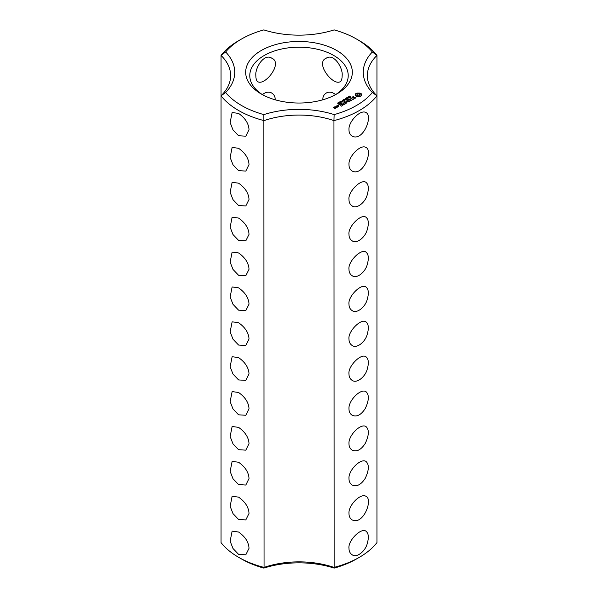 <?xml version="1.0" encoding="UTF-8"?>
<svg xmlns="http://www.w3.org/2000/svg" width="598" height="598" viewBox="0 0 598 598"><rect width="100%" height="100%" fill="white"/><g stroke="black" fill="none" stroke-linecap="round" stroke-linejoin="round"><path stroke-width="0.9" d="M238.58 557.284L241.48 558.958A81.343 46.965 0 0 0 263.845 568.1L264.047 567.412A68.359 39.468 0 0 1 333.953 567.412A85.447 49.335 0 0 0 359.42 557.284A85.447 49.335 0 0 0 376.972 542.58L376.972 55.42L372.36 51.959A81.343 46.965 0 0 0 356.52 39.042A81.343 46.965 0 0 0 334.155 29.9A72.463 41.838 0 0 1 263.845 29.9A81.343 46.965 0 0 0 241.48 39.042L238.58 40.716A85.447 49.335 0 0 0 221.028 55.42A68.359 39.468 0 0 1 230.641 75.602A68.359 39.468 0 0 1 221.028 95.785L221.028 542.58A85.447 49.335 0 0 0 238.58 557.284A85.447 49.335 0 0 0 264.047 567.412L263.845 114.607A81.343 46.965 0 0 1 225.64 92.548A72.463 41.838 0 0 0 225.64 51.959L221.028 55.42L221.028 95.785A85.447 49.335 0 0 0 264.047 120.617A68.359 39.468 0 0 1 333.953 120.617L334.155 114.607A72.463 41.838 0 0 0 263.845 114.607M238.58 135.739L245.8 136.195L249.022 129.714C248.671 123.487 245.187 118.053 238.58 113.418L232.129 112.514L230.14 122.568L232.988 129.886L238.58 135.739M238.58 170.624L245.8 171.08L249.022 164.592C248.671 158.373 245.187 152.939 238.58 148.297L232.129 147.4L230.14 157.453L232.988 164.771L238.58 170.624M238.58 205.51L245.8 205.966L249.022 199.478C248.671 193.259 245.187 187.824 238.58 183.182L232.129 182.285L230.14 192.339L232.996 199.657L238.58 205.51M238.58 240.396L245.8 240.845L249.022 234.364C248.671 228.137 245.187 222.71 238.58 218.068L232.129 217.164L230.14 227.225L232.996 234.543L238.58 240.396M238.58 275.282L245.8 275.73L249.022 269.25C248.671 263.023 245.187 257.596 238.58 252.954L232.129 252.05L230.14 262.111L232.996 269.429L238.58 275.282M238.58 310.16L245.8 310.616L249.022 304.128C248.671 297.909 245.187 292.474 238.58 287.84L232.129 286.935L230.14 296.997L232.996 304.315L238.58 310.16M238.58 449.696L245.8 450.152L249.022 443.671C248.671 437.444 245.187 432.01 238.58 427.376L232.129 426.471L230.14 436.533L232.996 443.851L238.58 449.696M238.58 484.582L245.8 485.038L249.022 478.55C248.678 472.33 245.195 466.903 238.58 462.254L232.129 461.357L230.14 471.418L232.996 478.736L238.58 484.582M238.58 519.468L245.8 519.924L249.022 513.435C248.678 507.216 245.195 501.782 238.58 497.14L232.129 496.243L230.14 506.297L232.996 513.615L238.58 519.468M238.58 554.353L245.8 554.802L249.022 548.321C248.678 542.102 245.195 536.668 238.58 532.026L232.129 531.121L230.14 541.183L232.996 548.501L238.58 554.353M238.58 345.046L245.8 345.502L249.022 339.014C248.671 332.794 245.187 327.36 238.58 322.718L232.129 321.821L230.14 331.883L232.996 339.201L238.58 345.046M238.58 379.932L245.8 380.38L249.022 373.9C248.671 367.673 245.187 362.246 238.58 357.604L232.129 356.707L230.14 366.761L232.996 374.079L238.58 379.932M238.58 414.818L245.8 415.266L249.022 408.785C248.671 402.559 245.187 397.132 238.58 392.49L232.129 391.585L230.14 401.647L232.996 408.965L238.58 414.818M221.028 95.785L225.64 92.548M263.845 568.1A72.463 41.838 0 0 1 334.155 568.1L333.953 120.617A85.447 49.335 0 0 0 376.972 95.785L372.36 92.548A81.343 46.965 0 0 1 334.155 114.607M334.155 568.1A81.343 46.965 0 0 0 356.52 558.958L359.42 557.284M241.48 39.042A81.343 46.965 0 0 0 225.64 51.959M372.36 51.959A72.463 41.838 0 0 0 372.36 92.548M261.296 94.021A53.319 30.782 0 0 0 336.704 94.021A53.319 30.782 0 0 0 336.704 50.486A53.319 30.782 0 0 0 261.296 50.486A53.319 30.782 0 0 0 261.296 94.021L261.296 94.021M361.543 95.643L361.162 94.843L361.543 94.043L359.839 93.056L357.066 93.056L355.362 94.043L355.743 94.843L355.362 95.643L357.066 96.629L359.839 96.629L361.543 95.643M355.885 97.429L355.115 96.988L352.857 97.609L352.626 97.011L353.777 96.368L351.99 97.444L352.768 97.893L355.025 97.272L355.257 97.87L354.106 98.513L355.885 97.429M349.329 96.854L348.918 96.555L349.718 96.076L349.202 96.667L350.652 96.771L349.912 97.212L350.376 96.659L349.359 96.712M348.716 97.751L348.447 96.727L349.666 97.429L348.716 97.751M348.342 98.012L348.395 97.586M347.73 98.543L346.519 97.84L348.38 98.02L347.445 97.31L348.656 98.012L346.892 97.885L347.73 98.543M346.332 98.648L346.84 98.356L346.332 98.648M345.704 99.492L345.435 98.468L346.653 99.171L345.704 99.492M345.323 99.754L345.382 99.328M353.597 98.834L352.865 99.253L350.361 97.982L352.566 99.425L351.841 100.016L353.597 99.171M351.452 100.412L349.083 98.879L347.318 99.903L348.933 99.133L349.823 99.649L348.798 100.412L350.122 99.821L351.004 100.329L349.681 101.264L351.445 100.247M344.777 100.247L345.068 99.918L344 99.298L345.808 99.657L344.777 100.247M343.686 100.883L342.467 100.18L343.835 100.083L343.401 99.642L344.612 100.344L343.372 100.509L343.686 100.883M342.28 100.987L342.789 100.696L342.28 100.987M341.779 101.824L340.995 101.002L342.415 101.458L341.779 101.824M346.474 101.406L349.15 101.57L346.795 100.217L348.313 101.428L346.04 101.152L346.511 102.475L344.403 101.421L347.057 102.953L346.474 101.406L346.907 102.953M344.687 104.321L346.152 103.305L343.499 101.944L344.53 102.707L343.499 103.476L344.822 102.878L345.711 103.387L344.687 104.321M339.724 101.907L340.262 101.458L341.301 102.056L339.724 101.907M338.662 102.52L339.201 102.071L340.24 102.669L338.662 102.52M337.549 103.177L338.229 102.624L338.528 103.491L339.365 103.312L338.363 103.596L338.199 102.804L337.549 103.177M338.363 103.088L338.393 103.603M338.55 105.368L337.967 105.226L338.55 105.084M343.925 104.755L341.279 103.402L343.917 104.583M341.533 106.138L342.998 105.121L340.636 103.76L338.879 104.613L340.486 104.015L341.376 104.53L340.344 105.293L341.667 104.702L342.549 105.211L341.533 106.138M336.353 106.235L337.541 106.915L338.7 106.414L337.511 105.562L336.353 106.063M337.272 107.236L335.799 106.384L336.39 106.9L335.941 107.633L337.272 107.236M335.979 107.984L335.246 107.401L333.669 107.483L334.641 107.221L334.387 106.9L333.228 107.401L334.82 108.492L335.979 107.984M348.978 129.714C348.23 121.76 360.474 109.232 365.871 112.514C373.384 115.496 363.337 141.801 352.2 136.195C350.062 134.834 348.985 132.674 348.978 129.714M348.978 164.592C348.23 156.639 360.474 144.118 365.871 147.4C373.384 150.382 363.337 176.679 352.2 171.08C350.062 169.72 348.985 167.552 348.978 164.592M348.978 199.478C347.804 192.085 360.878 178.675 365.871 182.285C368.555 184.356 369.033 188.422 367.299 194.492C365.684 202.004 356.834 209.472 352.2 205.966C350.062 204.598 348.985 202.438 348.978 199.478M348.978 234.364C347.804 226.963 360.878 213.553 365.871 217.164C368.555 219.242 369.033 223.308 367.299 229.37C365.684 236.89 356.834 244.358 352.2 240.845C350.062 239.484 348.985 237.324 348.978 234.364M348.978 269.25C347.804 261.849 360.878 248.439 365.871 252.05C368.555 254.12 369.033 258.194 367.299 264.256C365.684 271.776 356.834 279.244 352.2 275.73C350.062 274.37 348.985 272.21 348.978 269.25M348.978 304.128C347.804 296.735 360.878 283.325 365.871 286.935C368.555 289.006 369.033 293.072 367.299 299.142C365.684 306.662 356.834 314.129 352.2 310.616C350.062 309.256 348.985 307.095 348.978 304.128M348.978 339.014C347.804 331.621 360.878 318.211 365.871 321.821C368.555 323.892 369.033 327.958 367.299 334.028C365.684 341.54 356.834 349.008 352.2 345.502C350.062 344.134 348.985 341.974 348.978 339.014M348.978 408.785C348.23 400.832 360.474 388.311 365.871 391.585C369.332 394.643 369.13 400.286 365.266 408.516C361.11 414.96 356.752 417.217 352.2 415.266C350.062 413.898 348.985 411.738 348.978 408.785M348.978 443.671C348.23 435.718 360.474 423.19 365.871 426.471C369.332 429.528 369.13 435.172 365.266 443.395C361.11 449.846 356.752 452.095 352.2 450.152C350.062 448.784 348.985 446.624 348.978 443.671M348.978 478.55C348.23 470.596 360.474 458.075 365.871 461.357C369.332 464.414 369.13 470.058 365.266 478.28C361.11 484.731 356.752 486.981 352.2 485.038C350.062 483.67 348.985 481.51 348.978 478.55M348.978 513.435C348.23 505.482 360.474 492.961 365.871 496.243C373.384 499.218 363.337 525.522 352.2 519.924C350.062 518.556 348.985 516.395 348.978 513.435M348.978 548.321C347.804 540.921 360.878 527.511 365.871 531.121C368.555 533.199 369.033 537.266 367.299 543.328C365.684 550.848 356.834 558.315 352.2 554.802C350.062 553.442 348.985 551.281 348.978 548.321M348.978 373.9C347.804 366.507 360.878 353.089 365.871 356.707C368.555 358.778 369.033 362.844 367.299 368.914C365.684 376.426 356.834 383.894 352.2 380.38C350.062 379.02 348.985 376.86 348.978 373.9M335.194 94.858A49.215 28.412 0 0 0 348.215 75.602A49.215 28.412 0 0 0 299 47.19A49.215 28.412 0 0 0 249.785 75.602A49.215 28.412 0 0 0 262.806 94.858M342.101 75.976C343.372 68.314 334.005 52.945 326.291 58.156C314.832 62.603 332.436 85.596 339.963 81.836C341.421 80.872 342.131 78.914 342.101 75.976M335.583 94.611C332.189 91.965 329.094 91.442 326.291 93.034C323.944 94.521 322.771 96.771 322.763 99.806M255.899 75.976C254.621 68.374 263.957 52.953 271.709 58.156C283.16 62.663 265.527 85.619 258.037 81.836C256.579 80.872 255.869 78.921 255.899 75.976M262.417 94.611C265.804 91.965 268.906 91.442 271.709 93.034C274.056 94.506 275.23 96.764 275.237 99.806M376.972 95.785A68.359 39.468 0 0 1 367.359 75.602A68.359 39.468 0 0 1 376.972 55.42A85.447 49.335 0 0 0 359.42 40.716L356.52 39.042M361.312 95.882L361.162 94.843M361.259 95.254L361.259 95.807M361.312 94.357L359.839 93.609L357.066 93.609L355.593 94.357M361.244 93.729L361.244 94.29M360.848 93.452L360.848 94.013M360.377 93.228L360.377 93.789M359.839 93.056L359.839 93.609M359.166 93.221L359.166 93.774M358.449 93.273L358.449 93.834M357.739 93.221L357.739 93.774M357.066 93.056L357.066 93.609M356.528 93.228L356.528 93.789M356.057 93.452L356.057 94.013M355.661 93.729L355.661 94.29M355.743 94.843L355.593 95.882M355.646 95.254L355.646 95.807M352.244 96.891L352.244 97.452M355.421 97.504L355.391 98.139M348.739 97.078L348.582 97.511L349.359 97.601M345.726 98.82L345.569 99.253L346.347 99.343M346.242 101.122L346.242 101.682M338.199 102.804L338.176 103.551M338.229 102.624L338.229 103.185M338.304 105.031L338.304 105.42M336.764 107.334L336.39 107.117M336.39 106.9L336.375 107.655M359.637 96.084L357.268 96.084L356.774 95.396L357.268 94.155L358.456 93.871L360.003 94.477L360.003 95.762L359.084 95.74L359.084 96.293M359.084 95.74L358.449 95.807L358.449 96.368M358.449 95.807L357.821 95.74L357.821 96.293M357.821 95.74L357.268 95.523L357.268 96.084M357.268 95.523L356.901 95.202L356.901 95.762M360.131 94.843L360.003 95.762M349.359 97.444L348.746 97.242M346.347 99.178L345.726 98.984M341.032 101.174L342.213 101.563L341.032 101.241M342.22 102.086L342.198 101.466M338.259 106.332L337.691 106.661L336.794 106.145L337.362 105.816L338.259 106.668M335.538 107.909L334.536 107.984L335.104 107.655L335.538 108.238M338.176 102.991L338.176 103.364M338.363 103.17L338.363 103.589M350.443 97.31L350.443 96.756M349.127 97.123L349.127 96.57M341.129 102.789L341.129 102.236M340.068 103.402L340.068 102.849M338.363 103.686L338.363 103.133M341.024 101.765L341.024 101.204"/></g></svg>
